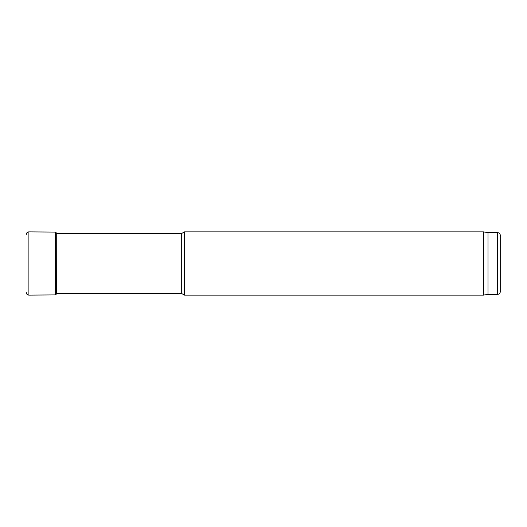 <?xml version="1.0" encoding="UTF-8"?>
<svg xmlns="http://www.w3.org/2000/svg" width="527" height="527" viewBox="0 0 527 527"><rect width="100%" height="100%" fill="white"/><g stroke="black" fill="none" stroke-linecap="round" stroke-linejoin="round"><path stroke-width="0.79" d="M184.437 263.5L184.437 231.88L483.516 231.88L483.516 295.12L184.437 295.12L184.437 263.5M488.002 232.67L497.488 232.67L497.488 294.329L488.002 294.329L488.002 232.67L483.516 231.88M497.488 294.329C498.45 293.658 499.029 295.627 500.65 291.167L500.65 235.832C499.029 231.373 498.45 233.342 497.488 232.67M56.666 293.539L181.696 293.539L181.696 233.461L56.666 233.461M56.725 233.461L56.666 293.829L55.394 294.909L28.899 295.113C27.364 295.001 26.515 294.198 26.35 292.696L26.35 292.696M56.666 233.171L55.394 232.091L28.899 231.887L28.899 295.113M55.394 232.091L55.394 294.909M488.002 294.329L483.516 295.12M181.696 293.539L184.437 295.12M181.696 233.461L184.437 231.88M28.899 231.887C27.364 231.999 26.515 232.802 26.35 234.304"/></g></svg>
